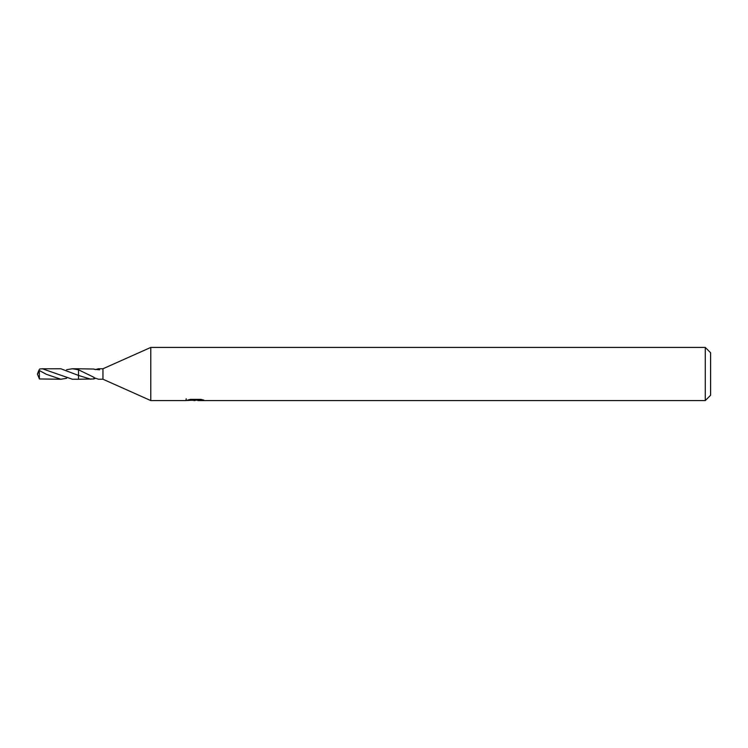 <?xml version="1.0" encoding="UTF-8"?>
<svg xmlns="http://www.w3.org/2000/svg" width="748" height="748" viewBox="0 0 748 748"><rect width="100%" height="100%" fill="white"/><g stroke="black" fill="none" stroke-linecap="round" stroke-linejoin="round"><path stroke-width="1.12" d="M186.215 398.74L186.028 400.573L150.778 400.573L102.953 379.227L102.953 368.773L150.778 347.427L705.289 347.427L710.6 352.738L710.6 395.262L705.289 400.573L197.883 400.573L197.781 399.376M150.778 400.573L150.778 347.427M197.781 400.152L191.984 400.311M195.069 400.573L193.816 400.573M705.289 400.573L705.289 347.427M186.215 400.517L196.135 400.068L187.636 400.068L190.403 399.376L200.885 399.376L203.924 400.152L197.781 400.554M94.005 377.338L94.005 378.946L78.503 379.236L78.512 368.773L94.005 369.054M90.863 379.227L78.512 375.44L60.831 368.764L42.384 368.773L72.388 379.245L78.503 379.245L78.503 375.44M102.953 379.227L98.474 379.227L94.042 377.74M95.211 369.615L98.474 368.773L102.953 368.773M98.474 368.773L99.559 369.802L94.005 369.25M66.619 369.69L72.388 368.755L78.503 369.793L94.042 377.357M196.135 399.376L196.135 400.068M95.211 378.385L94.005 378.75M66.619 378.31L60.831 379.236L46.432 374.337L38.905 370.269L39.681 368.979L42.384 368.773M39.298 371.578L39.298 370.756L37.4 374L39.298 371.578L39.401 378.956L60.831 379.236M78.503 369.793L78.503 368.755L72.388 368.755M37.858 372.869L38.905 370.269M37.858 375.131L39.401 378.965M37.69 374.767L37.4 374"/></g></svg>
